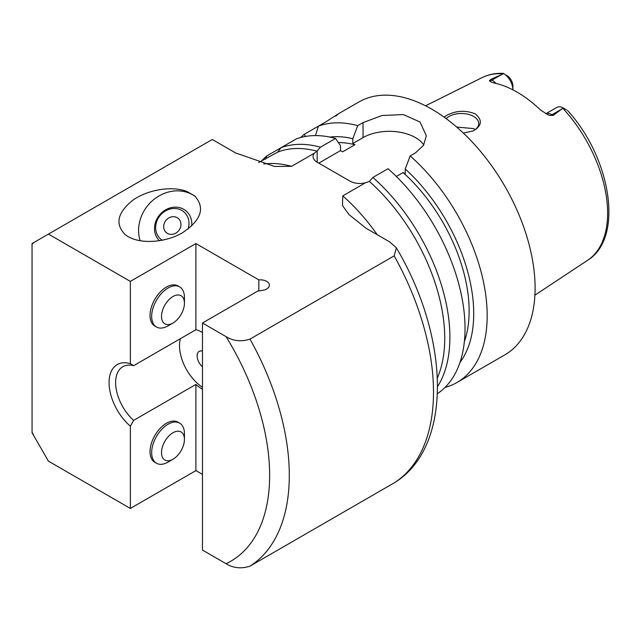 <?xml version="1.0" encoding="UTF-8"?>
<svg xmlns="http://www.w3.org/2000/svg" width="641" height="641" viewBox="0 0 641 641"><rect width="100%" height="100%" fill="white"/><g stroke="black" fill="none" stroke-linecap="round" stroke-linejoin="round"><path stroke-width="0.96" d="M184.44 303.153L184.44 297.48A23.172 13.381 120 0 0 179.64 286.872A23.172 13.381 120 0 0 168.054 288.017A23.172 13.381 120 0 0 152.911 308.433A23.172 13.381 120 0 0 156.468 327.006A23.172 13.381 120 0 0 168.054 325.86L172.966 323.024A16.217 9.367 120 0 0 184.44 303.153A16.217 9.367 120 0 0 172.966 296.535A16.217 9.367 120 0 0 161.5 316.398A16.217 9.367 120 0 0 172.966 323.024M156.468 327.006L154.826 326.061A23.172 13.381 -60 0 1 151.276 307.488A23.172 13.381 -60 0 1 166.412 287.072A23.172 13.381 -60 0 1 177.998 285.926L179.64 286.872M168.054 462.089L172.966 459.252L168.054 462.089A23.172 13.381 -60 0 1 156.468 463.235A23.172 13.381 -60 0 1 156.468 436.481A23.172 13.381 -60 0 1 179.64 423.1A23.172 13.381 -60 0 1 184.44 433.709L184.44 439.381A16.217 9.367 -60 0 1 172.966 459.252A16.217 9.367 -60 0 1 161.5 452.626A16.217 9.367 -60 0 1 172.966 432.763A16.217 9.367 -60 0 1 184.44 439.381M156.468 463.235L154.826 462.289A23.172 13.381 -60 0 1 151.276 443.724A23.172 13.381 -60 0 1 166.412 423.3A23.172 13.381 -60 0 1 177.998 422.155L179.64 423.1M186.787 191.427L194.608 195.85C205.489 207.86 201.314 220.248 182.084 233.004C163.864 243.428 137.503 244.309 125.572 234.894L124.987 234.422C114.835 223.837 117.543 212.371 133.104 200.032C148.103 189.528 171.908 185.706 186.787 191.427M140.163 240.832A37.074 32.755 129.7 0 1 154.088 199.303A37.074 32.755 129.7 0 1 195.617 196.739M159.465 240.792A19.999 17.668 129.7 0 1 167.349 208.95A19.999 17.668 129.7 0 1 191.699 226.065M162.269 240.287A17.876 15.793 129.7 0 1 161.236 239.55A17.876 15.793 129.7 0 1 160.859 239.245A17.876 15.793 129.7 0 1 158.72 217.443A17.876 15.793 129.7 0 1 179.929 209.527A17.876 15.793 129.7 0 1 188.093 229.077M166.572 232.803A9.27 8.189 129.7 0 1 166.404 232.667A9.27 8.189 129.7 0 1 166.027 220.312A9.27 8.189 129.7 0 1 178.246 218.405A9.27 8.189 129.7 0 1 178.703 230.672A9.27 8.189 129.7 0 1 166.572 232.803M202.46 474.388L195.906 470.606L130.363 508.441L130.363 426.185L133.64 420.384L195.906 384.432A34.758 20.071 -120 0 0 202.46 389.239M195.906 243.556L195.906 329.722L133.64 365.674L130.363 363.655L130.363 281.391L195.906 243.556L258.828 279.877L258.828 290.918M202.46 332.479A34.758 20.071 -120 0 0 195.906 329.722M195.906 384.432L195.906 470.606M258.828 279.877A9.27 5.352 180 0 1 269.412 285.181A9.27 5.352 180 0 1 262.538 290.349L257.778 291.086L202.46 323.016L202.46 550.066L226.081 563.703C233.412 568.158 241.377 568.976 249.982 566.147L394.503 482.697C453.275 446.641 449.461 337.126 396.378 247.851L394.175 255.855L249.982 339.105C241.377 341.925 233.412 341.108 226.081 336.653L202.46 323.016M180.409 338.672A34.758 20.071 -120 0 0 202.46 387.284M133.64 365.674A34.758 20.071 -120 0 0 122.816 366.708A34.758 20.071 -120 0 0 133.64 420.384M130.363 363.655A39.397 22.747 -120 0 0 109.066 382.621A39.397 22.747 -120 0 0 130.363 426.185M130.363 281.391L48.436 234.093L32.058 243.548L32.05 244.221L32.058 432.755L48.436 461.143L130.363 508.441M48.436 234.093L212.291 139.49L235.559 152.927L274.516 166.444L291.567 166.339L314.346 153.191A13.902 8.029 0 0 0 313.088 156.516A13.902 8.029 0 0 0 317.159 162.197L349.938 181.115A13.902 8.029 0 0 0 365.538 182.741L342.759 195.89L342.478 205.537L349.049 214.623L365.995 228.228L389.936 242.058L396.37 247.859M314.346 153.191L316.926 151.172A143.672 82.953 -120 0 0 277.601 152.173L258.603 162.55M445.022 387.444A145.988 84.291 -120 0 0 456.937 382.517L504.86 354.85A145.988 84.291 -120 0 0 535.091 288.017A145.988 84.291 -120 0 0 471.367 141.1A145.988 84.291 -120 0 0 358.872 101.991L337.478 114.338M456.937 382.517A145.988 84.291 -120 0 0 487.176 315.684A145.988 84.291 -120 0 0 410.16 155.931L405.24 168.984L405.24 173.783L403.101 172.549L396.33 176.459M305.581 136.437L304.187 134.354A145.988 84.291 -120 0 0 300.725 137.503M304.187 134.354L318.401 126.149L315.46 135.596M335.724 116.149C340.251 112.648 337.222 114.394 326.63 121.405L318.401 126.149A145.988 84.291 -120 0 1 357.726 125.66L363.046 122.583L382.148 115.484L403.421 114.595L420.031 122.03L426.337 135.756L423.525 145.315L415.48 152.862L410.16 155.931M265.526 159.144L266.904 155.883A145.988 84.291 -120 0 0 261.865 160.667M266.904 155.883L281.111 147.678L277.601 152.173M459.974 362.405A133.929 77.321 -120 0 0 405.24 168.984M316.926 151.172L320.436 147.182L335.588 138.44L340.515 145.811L340.515 150.603L342.647 151.837L354.938 144.746A127.455 73.587 -120 0 0 338.36 142.582M354.938 144.746L352.798 143.512L352.798 138.712A133.929 77.321 -120 0 0 329.883 137.078M464.364 341.621A127.455 73.587 -120 0 0 403.101 172.549M437.434 393.662A145.988 84.291 -120 0 0 388.021 168.711L372.878 177.453L369.36 181.443L365.538 182.741M423.773 144.914A37.074 21.409 0 0 0 363.046 137.599L352.798 143.512M340.515 150.603L318.801 163.143M352.798 138.712L357.726 125.66M437.386 377.853A143.672 82.953 -120 0 0 369.36 181.443M320.436 147.182A145.988 84.291 -120 0 0 281.111 147.678L296.262 138.937A145.988 84.291 -120 0 1 335.588 138.44M437.571 386.563A145.988 84.291 -120 0 0 372.878 177.453M202.46 351.156A9.847 5.689 -120 0 0 201.619 350.972A9.847 5.689 -120 0 0 197.148 356.412A9.847 5.689 -120 0 0 202.46 366.788M444.053 117.087L447.362 115.003C456.56 110.5 465.847 110.124 475.229 113.874C482.649 120.067 481.976 125.74 473.226 130.9L463.331 133.056M472.738 131.117A17.379 10.032 0 0 0 478.739 123.537A17.379 10.032 0 0 0 473.651 116.438A17.379 10.032 0 0 0 446.184 118.641M475.157 129.634L473.651 128.609L456.696 127.054M566.548 109.899L563.199 107.96L553.191 115.428L551.973 114.723A13.349 7.708 -120 0 0 547.638 113.441A13.349 7.708 -120 0 0 545.916 113.769M506.574 75.269L508.561 76.736A8.71 5.032 60 0 1 512.904 86.038L512.904 89.828A13.349 7.708 -120 0 0 503.714 73.627L503.249 73.354C495.581 73.034 488.538 74.452 482.128 77.609L425.56 105.805M501.983 74.34L492 80.101L490.774 79.396L503.714 73.627M490.774 79.396L489.5 80.758L490.173 81.559L493.682 82.921A106.662 61.584 -120 0 1 540.459 109.931L547.598 114.603L549.473 115.38L553.191 115.428M563.199 107.96A13.349 7.708 -120 0 0 556.765 107.44L545.86 113.737M226.081 563.703A187.701 108.369 -120 0 0 226.081 336.653M34.326 242.242A187.701 108.369 -120 0 0 32.05 244.221M32.05 432.098A187.701 108.369 -120 0 0 34.326 436.697M249.982 566.147A201.603 116.398 -120 0 0 249.982 339.105M291.567 166.339A143.672 82.953 -120 0 0 263.723 164.016M317.159 162.197L317.159 150.899M363.046 137.599L363.046 122.583M377.237 234.718A143.672 82.953 -120 0 0 342.759 195.89M394.175 482.897A201.603 116.398 -120 0 0 394.175 255.855M567.477 110.428C611.009 157.822 624.27 237.955 587.597 260.294A105.541 60.935 -120 0 0 607.62 213.116A105.541 60.935 -120 0 0 562.854 108.297M495.998 83.434A13.349 7.708 -120 0 0 492 80.101A6.955 4.014 -60 0 1 489.5 80.758M503.137 73.819A105.541 60.935 -120 0 0 482.128 77.609M561.957 108.962L551.973 114.723A6.955 4.014 120 0 1 549.473 115.38M587.597 260.294L534.898 295.18"/></g></svg>
